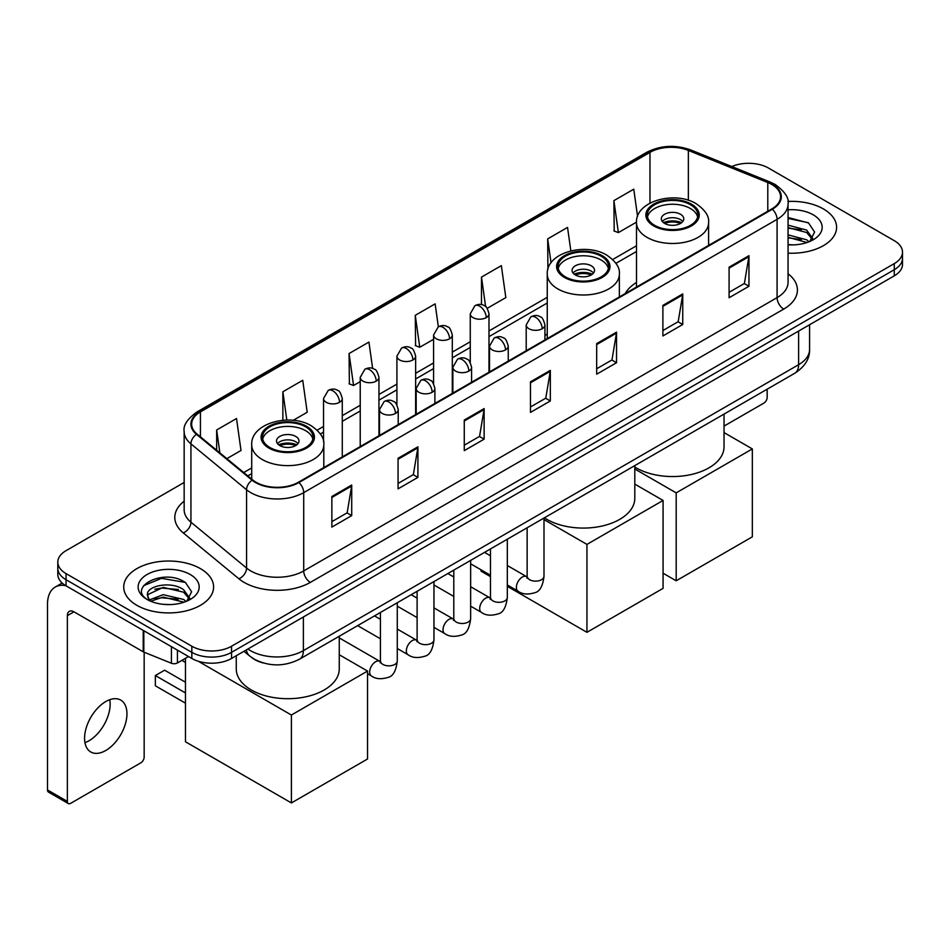 <?xml version="1.0" encoding="UTF-8"?>
<svg xmlns="http://www.w3.org/2000/svg" width="950" height="950" viewBox="0 0 950 950"><rect width="100%" height="100%" fill="white"/><g stroke="black" fill="none" stroke-linecap="round" stroke-linejoin="round"><path stroke-width="1.43" d="M547.259 334.008A49.626 28.654 0 0 0 544.932 335.528M636.5 282.483A49.626 28.654 0 0 0 625.219 293.574M263.174 662.946A28.084 16.221 180 0 1 251.833 657.637M184.158 482.469L66.037 550.668A28.084 16.221 0 0 0 57.807 562.139L57.807 574.37A28.084 16.221 0 0 0 66.037 585.829L191.829 658.457A28.084 16.221 0 0 0 231.551 658.457L894.271 275.844A28.084 16.221 0 0 0 902.5 264.373L902.5 258.257A28.084 16.221 0 0 1 894.271 269.717A28.084 16.221 0 0 0 902.5 258.257L902.5 252.142A28.084 16.221 0 0 0 894.271 240.671L768.479 168.043A28.084 16.221 0 0 0 731.773 166.547M57.807 562.139A28.084 16.221 0 0 0 66.037 573.598L191.829 646.226A28.084 16.221 0 0 0 231.551 646.226L231.551 652.341L894.271 269.717L231.551 652.341A28.084 16.221 0 0 1 191.829 652.341A28.084 16.221 0 0 0 231.551 652.341L231.551 658.457M66.037 573.598L66.037 579.714L191.829 652.341L66.037 579.714A28.084 16.221 0 0 1 57.807 568.254A28.084 16.221 0 0 0 66.037 579.714L66.037 585.829M823.436 208.953A44.947 25.947 0 0 0 787.871 201.436A44.947 25.947 0 0 1 823.436 208.953A44.947 25.947 0 0 1 836.594 227.299A44.947 25.947 0 0 0 823.436 208.953M200.438 568.634A44.947 25.947 0 0 0 151.454 563.006A44.947 25.947 0 0 0 123.714 586.981A44.947 25.947 0 0 0 136.883 605.328A44.947 25.947 0 0 0 185.856 610.945A44.947 25.947 0 0 0 213.596 586.981A44.947 25.947 0 0 0 200.438 568.634A44.947 25.947 0 0 0 151.454 563.006A44.947 25.947 0 0 0 123.714 586.981A44.947 25.947 0 0 0 136.883 605.328A44.947 25.947 0 0 0 185.856 610.945A44.947 25.947 0 0 0 213.596 586.981A44.947 25.947 0 0 0 200.438 568.634M771.792 184.478A29.961 17.302 180 0 1 780.568 196.709A29.961 17.302 180 0 1 771.792 208.941L298.419 482.244A29.961 17.302 180 0 1 252.688 479.94L197.066 434.067A29.961 17.302 180 0 1 191.651 424.151A29.961 17.302 180 0 1 200.426 411.92L649.978 152.368A29.961 17.302 180 0 1 688.358 150.433L767.79 182.542A29.961 17.302 180 0 1 771.792 184.478M772.326 184.181A30.709 17.729 0 0 0 768.217 182.186L688.786 150.076A30.709 17.729 0 0 0 649.456 152.059L199.892 411.611A30.709 17.729 0 0 0 196.46 434.316L252.083 480.178A30.709 17.729 0 0 0 298.953 482.553L772.326 209.249A30.709 17.729 0 0 0 772.326 184.181M331.859 496.506L331.859 527.084L351.714 515.612L351.714 485.034L331.859 496.506M331.859 521.657L347.154 512.822L351.631 486.056A7.493 4.322 -120 0 0 351.714 485.034M347.023 512.905L351.714 515.612M398.062 458.28L398.062 488.858L417.917 477.387L417.917 446.809L398.062 458.28M398.062 483.431L413.357 474.596L417.846 447.83A7.493 4.322 -120 0 0 417.917 446.809M413.226 474.679L417.917 477.387M464.265 420.054L464.265 450.633L484.132 439.173L484.132 408.583L464.265 420.054M464.265 445.206L479.56 436.383L484.049 409.604A7.493 4.322 -120 0 0 484.132 408.583M479.429 436.454L484.132 439.173M729.089 267.164L729.089 297.742L748.956 286.271L748.956 255.692L729.089 267.164M729.089 292.315L744.384 283.48L748.873 256.714A7.493 4.322 -120 0 0 748.956 255.692M744.254 283.563L748.956 286.271M662.886 305.389L662.886 335.968L682.741 324.496L682.741 293.918L662.886 305.389M662.886 330.541L678.181 321.706L682.67 294.939A7.493 4.322 -120 0 0 682.741 293.918M678.051 321.789L682.741 324.496M596.683 343.603L596.683 374.193L616.538 362.722L616.538 332.144L596.683 343.603M596.683 368.766L611.978 359.931L616.455 333.153A7.493 4.322 -120 0 0 616.538 332.144M611.836 360.003L616.538 362.722M530.468 381.829L530.468 412.407L550.335 400.947L550.335 370.369L530.468 381.829M530.468 406.992L545.775 398.157L550.252 371.379A7.493 4.322 -120 0 0 550.335 370.369M545.633 398.228L550.335 400.947M788.061 253.163A44.947 25.947 0 0 0 836.594 227.299A44.947 25.947 0 0 1 788.061 253.163M231.551 646.226L894.271 263.601A28.084 16.221 0 0 0 902.5 252.142M293.229 420.327L307.206 412.253L302.729 380.309L282.863 391.768L282.863 420.268M226.86 458.636L241.003 450.478L236.514 418.522L216.659 429.994L216.659 450.217M487.219 308.322L505.827 297.587L501.339 265.632L481.484 277.103L481.484 304.617M570.843 250.871L567.542 227.406L547.687 238.877L547.913 269.325M637.581 216.458L633.757 189.181L613.89 200.652L614.211 231.052M372.637 368.469L368.933 342.083L349.066 353.543L349.386 383.942M438.354 326.812L435.136 303.858L415.269 315.329L415.589 345.717M415.269 315.329L419.758 347.272L433.58 339.293M419.758 347.272L415.269 345.598M481.484 277.103L485.616 306.601M547.687 238.877L551.048 262.829M613.89 200.652L618.379 232.607L636.512 222.134M618.379 232.607L613.89 230.921M349.066 353.543L353.554 385.498L360.228 381.639M353.554 385.498L349.066 383.824M282.863 391.768L286.829 420.066M216.659 429.994L219.866 452.865M788.061 244.601L793.642 244.874M788.061 234.888L806.621 239.78L809.091 241.763M788.061 237.31L807.061 242.511M788.061 225.174L806.621 230.066L812.689 238.462M788.061 227.608L806.621 232.489L812.214 239.091M788.061 244.791A30.519 17.622 0 0 0 813.236 239.756A30.519 17.622 0 0 0 813.236 214.831A30.519 17.622 0 0 0 788.061 209.796M809.816 241.454L814.601 232.073L808.545 222.953L788.061 217.502M788.061 218.441L808.129 222.68M788.061 228.154L801.373 229.817M788.061 237.868L801.373 239.531M724.043 426.111L763.847 403.121A4.679 2.707 120 0 0 767.161 397.397L767.161 389.203M690.424 204.701A25.282 14.594 0 0 0 662.874 201.542A25.282 14.594 0 0 0 647.271 215.021A25.282 14.594 0 0 0 654.669 225.34A25.282 14.594 0 0 0 682.219 228.511A25.282 14.594 0 0 0 697.834 215.021A25.282 14.594 0 0 0 690.424 204.701M697.609 216.933A25.282 14.594 0 0 0 690.424 208.525A25.282 14.594 0 0 0 664.43 205.022A25.282 14.594 0 0 0 647.484 216.933M634.802 467.032A51.502 29.735 0 0 0 636.132 467.839A51.502 29.735 0 0 0 692.253 474.287A51.502 29.735 0 0 0 724.043 446.821L724.043 414.093M680.497 214.261A11.234 6.484 0 0 0 668.254 212.848A11.234 6.484 0 0 0 661.319 218.844A11.234 6.484 0 0 0 664.608 223.428A11.234 6.484 0 0 0 676.851 224.841A11.234 6.484 0 0 0 683.786 218.844A11.234 6.484 0 0 0 680.497 214.261M682.789 221.516A11.234 6.484 0 0 0 680.497 219.616A11.234 6.484 0 0 0 662.316 221.516M663.468 222.668A14.986 8.645 180 0 1 680.972 222.395L680.972 223.143M664.703 223.487A13.11 7.564 180 0 1 679.618 223.179L680.972 222.395M679.393 223.986L679.618 223.179M676.186 580.794L676.186 492.872L752.329 448.923L752.329 536.833L676.186 580.794L663.076 573.218M676.186 492.872L634.802 468.979M724.043 432.594L752.329 448.923M601.184 256.227A25.282 14.594 0 0 0 573.634 253.068A25.282 14.594 0 0 0 558.03 266.546A25.282 14.594 0 0 0 565.428 276.866A25.282 14.594 0 0 0 592.978 280.036A25.282 14.594 0 0 0 608.582 266.546A25.282 14.594 0 0 0 601.184 256.227M608.368 268.458A25.282 14.594 0 0 0 601.184 260.051A25.282 14.594 0 0 0 575.178 256.548A25.282 14.594 0 0 0 558.244 268.458M544.386 517.809A51.502 29.735 0 0 0 546.891 519.365A51.502 29.735 0 0 0 603.013 525.813A51.502 29.735 0 0 0 634.802 498.334L634.802 465.619M591.244 265.786A11.234 6.484 0 0 0 579.001 264.373A11.234 6.484 0 0 0 572.066 270.37A11.234 6.484 0 0 0 575.356 274.954A11.234 6.484 0 0 0 587.599 276.367A11.234 6.484 0 0 0 594.534 270.37A11.234 6.484 0 0 0 591.244 265.786M593.536 273.042A11.234 6.484 0 0 0 591.244 271.13A11.234 6.484 0 0 0 573.064 273.042M574.227 274.194A14.986 8.645 180 0 1 591.719 273.921L591.719 274.669M575.451 275.013A13.11 7.564 180 0 1 590.366 274.704L591.719 273.921M590.152 275.512L590.366 274.704M586.946 632.32L586.946 544.398L663.076 500.448L663.076 588.359L586.946 632.32L507.324 586.34M490.461 576.614L481.021 571.152L481.021 569.798M586.946 544.398L543.994 519.602M634.802 484.108L663.076 500.448M305.639 426.859A25.282 14.594 0 0 0 278.089 423.7A25.282 14.594 0 0 0 262.485 437.178A25.282 14.594 0 0 0 269.883 447.497A25.282 14.594 0 0 0 297.433 450.668A25.282 14.594 0 0 0 313.037 437.178A25.282 14.594 0 0 0 305.639 426.859M312.823 439.09A25.282 14.594 0 0 0 305.639 430.683A25.282 14.594 0 0 0 279.644 427.179A25.282 14.594 0 0 0 262.699 439.09M236.265 655.738L236.265 668.966A51.502 29.735 0 0 0 251.346 689.997A51.502 29.735 0 0 0 307.468 696.433A51.502 29.735 0 0 0 339.257 668.966L339.257 636.251M295.711 436.418A11.234 6.484 0 0 0 283.456 435.005A11.234 6.484 0 0 0 276.521 441.002A11.234 6.484 0 0 0 279.811 445.586A11.234 6.484 0 0 0 292.066 446.999A11.234 6.484 0 0 0 299.001 441.002A11.234 6.484 0 0 0 295.711 436.418M297.991 443.674A11.234 6.484 0 0 0 295.711 441.762A11.234 6.484 0 0 0 277.531 443.674M278.683 444.826A14.986 8.645 180 0 1 296.174 444.553L296.174 445.301M279.918 445.645A13.11 7.564 180 0 1 294.832 445.336L296.174 444.553M294.607 446.144L294.832 445.336M185.476 703.178L155.349 685.793L155.349 675.545L185.476 692.942M291.401 802.94L291.401 715.029L367.543 671.068L367.543 758.991L291.401 802.94L185.476 741.784L185.476 658.303M291.401 715.029L198.182 661.212M339.257 654.74L367.543 671.068M155.349 675.545L164.623 670.189L185.476 682.231M109.761 699.711A29.961 17.302 -60 0 1 88.956 740.798A29.961 17.302 -60 0 1 84.954 742.674M105.759 750.5A29.961 17.302 120 0 0 125.329 724.102A29.961 17.302 120 0 0 120.745 700.091A29.961 17.302 120 0 0 105.759 701.575A29.961 17.302 120 0 0 86.189 727.973A29.961 17.302 120 0 0 90.784 751.984A29.961 17.302 120 0 0 105.759 750.5M177.424 650.144L177.424 662.946L188.516 656.545M65.716 585.651A37.454 21.624 -120 0 0 55.254 587.041A37.454 21.624 -120 0 0 47.5 604.176L47.5 789.949L67.367 801.42L67.367 615.648A9.357 5.403 60 0 1 69.302 611.361A9.357 5.403 60 0 1 73.981 611.824L143.213 651.795L143.213 630.384M67.367 801.42A4.679 2.707 120 0 0 68.329 803.557L48.474 792.098A4.679 2.707 -60 0 1 47.5 789.949M68.329 803.557A4.679 2.707 120 0 0 70.668 803.332L140.849 762.814A4.679 2.707 120 0 0 144.162 757.079L144.162 652.222M177.424 662.946A4.679 2.707 180 0 1 171.428 663.254L143.83 652.092A4.679 2.707 180 0 1 143.213 651.795M163.578 604.354L170.644 604.568M149.554 599.878L163.174 594.676L183.623 599.462L186.093 601.445M150.812 601.184L163.174 597.111L184.062 602.193M149.768 600.816L147.583 595.697A21.161 12.219 0 0 0 150.991 601.35M189.691 598.144L183.623 589.748C170.917 580.272 144.78 586.126 147.583 595.697L147.499 594.759M147.63 595.994L148.212 594.415L163.174 587.397L183.623 592.183L189.216 598.773M186.817 601.148L191.603 591.755L185.547 582.635C164.136 567.245 126.077 587.528 148.058 599.972L149.138 600.638M190.237 574.513A30.519 17.622 0 0 0 147.072 574.513A30.519 17.622 0 0 0 147.072 599.438A30.519 17.622 0 0 0 190.237 599.438A30.519 17.622 0 0 0 190.237 574.513M143.593 585.699L161.512 578.348L185.131 582.362M154.791 589.273L161.512 588.05L178.374 589.499M154.791 598.987L161.512 597.764L178.374 599.212M247.902 649.016A37.454 21.624 0 0 0 250.42 650.619A37.454 21.624 0 0 0 303.382 650.619L798.606 364.705A37.454 21.624 0 0 0 809.578 349.422C809.851 358.708 804.899 366.664 794.722 373.279L299.511 659.193A18.727 10.806 60 0 0 303.382 650.619L303.382 616.989M798.606 331.075L798.606 364.705A18.727 10.806 60 0 1 794.722 373.279M246.382 649.895A18.727 12.528 129.5 0 0 249.648 655.987L243.96 651.296M894.271 275.844L894.271 263.601M191.829 658.457L191.829 646.226M788.061 273.766A46.811 27.028 180 0 1 783.714 309.094L310.341 582.398A9.357 5.403 60 0 1 303.715 570.926L777.088 297.623A37.454 21.624 0 0 0 788.061 282.34L788.061 204.048A37.454 21.624 180 0 1 777.088 219.343A9.357 5.403 -120 0 0 772.326 209.249M310.341 582.398A46.811 27.028 180 0 1 244.126 582.398A46.811 27.028 180 0 1 238.889 578.788L183.267 532.914A46.811 27.028 180 0 1 184.158 501.196M250.752 570.926A37.454 21.624 0 0 0 303.715 570.926L303.715 492.646A37.454 21.624 180 0 1 246.561 489.749L190.938 443.887A37.454 21.624 180 0 1 184.158 431.49L184.158 509.77A37.454 21.624 0 0 0 190.938 522.179L246.561 568.041A37.454 21.624 0 0 0 250.752 570.926M788.061 204.048C789.307 198.206 785.009 191.674 775.153 184.478L770.224 182.091A9.357 4.382 112 0 0 768.217 182.186M770.224 182.091L690.793 149.969C675.284 144.483 660.559 145.279 646.629 152.368A9.357 5.403 60 0 1 649.456 152.059M199.892 411.611A9.357 5.403 -120 0 0 197.066 411.908C187.352 418.902 183.041 425.422 184.158 431.49M196.46 434.316A9.357 6.258 129.5 0 0 190.938 443.887L190.938 522.179A9.357 6.258 -50.5 0 1 183.267 532.914M690.793 149.969A9.357 4.382 112 0 0 688.786 150.076M252.083 480.178A9.357 6.258 129.5 0 0 246.561 489.749L246.561 568.041A9.357 6.258 -50.5 0 1 238.889 578.788M298.953 482.553A9.357 5.403 60 0 1 303.715 492.646L777.088 219.343L777.088 297.623A9.357 5.403 60 0 0 783.714 309.094M200.426 411.92L200.426 436.846M767.79 182.542L767.79 211.256M688.358 150.433L688.358 200.284M709.816 244.732L708.593 244.233M649.978 152.368L649.978 203.122M636.5 245.777L612.679 259.528M547.259 297.303L488.989 330.944M470.262 341.751L452.307 352.117M433.58 362.924L415.637 373.291M396.91 384.109L378.955 394.464M360.228 405.282L342.273 415.649M323.546 426.455L317.146 430.16M251.714 467.934L243.723 472.542M530.468 382.803L550.252 371.379M596.683 344.577L616.455 333.153M662.886 306.351L682.67 294.939M729.089 268.126L748.873 256.714M464.265 421.028L484.049 409.604M398.062 459.254L417.846 447.83M331.859 497.468L351.631 486.056M653.683 225.922A26.683 15.402 0 0 0 691.422 225.922A26.683 15.402 0 0 0 691.422 204.131A26.683 15.402 0 0 0 653.683 204.131A26.683 15.402 0 0 0 653.683 225.922M708.593 245.433L708.593 222.668A36.053 20.817 180 0 1 686.339 241.894A36.053 20.817 180 0 1 647.057 237.381A36.053 20.817 180 0 1 636.5 222.668L636.5 287.054M564.431 277.447A26.683 15.402 0 0 0 602.169 277.447A26.683 15.402 0 0 0 602.169 255.657A26.683 15.402 0 0 0 564.431 255.657A26.683 15.402 0 0 0 564.431 277.447M619.352 296.958L619.352 274.194A36.053 20.817 180 0 1 597.099 293.419A36.053 20.817 180 0 1 557.816 288.907A36.053 20.817 180 0 1 547.259 274.194L547.259 338.58M268.897 448.067A26.683 15.402 0 0 0 306.624 448.067A26.683 15.402 0 0 0 306.624 426.289A26.683 15.402 0 0 0 268.897 426.289A26.683 15.402 0 0 0 268.897 448.067M323.808 467.59L323.808 444.826A36.053 20.817 180 0 1 301.554 464.051A36.053 20.817 180 0 1 262.271 459.539A36.053 20.817 180 0 1 251.714 444.826L251.714 479.133M542.189 328.736A9.357 5.403 0 0 0 544.932 324.912C543.447 319.509 541.963 316.849 540.491 316.956C537.783 315.044 534.577 314.996 530.884 316.813A9.357 5.403 60 0 1 535.574 317.276A9.357 5.403 -120 0 1 542.189 328.736A9.357 5.403 0 0 1 528.948 328.736A9.357 5.403 0 0 1 526.205 324.912L530.884 316.813M507.324 584.986L518.118 591.221A8.431 4.869 -60 0 1 516.824 584.464A8.431 4.869 -60 0 1 522.334 577.042A8.431 4.869 -60 0 1 522.702 576.84A8.431 4.869 -60 0 1 526.538 576.626L507.324 565.523M527.63 577.469L526.87 578.099L527.143 576.282A8.431 4.869 -0 0 0 529.613 579.714A8.431 4.869 -0 0 0 541.144 579.928A8.431 4.869 -0 0 0 543.994 576.282C542.842 586.067 539.814 591.529 534.909 592.681C527.867 594.819 522.263 594.332 518.118 591.221M505.507 349.909A9.357 5.403 0 0 0 508.25 346.097C506.766 340.682 505.293 338.022 503.809 338.129C501.101 336.217 497.895 336.169 494.214 337.986A9.357 5.403 60 0 1 498.892 338.449A9.357 5.403 -120 0 1 505.507 349.909A9.357 5.403 0 0 1 492.266 349.909A9.357 5.403 0 0 1 489.523 346.097L494.214 337.986M470.642 606.159L481.436 612.394A8.431 4.869 -60 0 1 480.142 605.649A8.431 4.869 -60 0 1 485.652 598.215A8.431 4.869 -60 0 1 486.02 598.013A8.431 4.869 -60 0 1 489.867 597.799L470.642 586.708M490.948 598.654L490.2 599.272L490.461 597.455A8.431 4.869 -0 0 0 492.931 600.899A8.431 4.869 -0 0 0 504.462 601.101A8.431 4.869 -0 0 0 507.324 597.455C506.16 607.24 503.132 612.703 498.228 613.854C491.186 615.992 485.593 615.505 481.436 612.394M468.837 371.094A9.357 5.403 0 0 0 471.58 367.27C470.096 361.855 468.611 359.195 467.139 359.302C464.419 357.39 461.225 357.343 457.532 359.159A9.357 5.403 60 0 1 462.211 359.622A9.357 5.403 -120 0 1 468.837 371.094A9.357 5.403 0 0 1 455.596 371.094A9.357 5.403 0 0 1 452.853 367.27L457.532 359.159M433.96 627.344L444.754 633.579A8.431 4.869 -60 0 1 443.472 626.822A8.431 4.869 -60 0 1 448.97 619.4A8.431 4.869 -60 0 1 449.35 619.198A8.431 4.869 -60 0 1 453.186 618.972L433.96 607.881M454.266 619.828L453.518 620.445L453.791 618.628A8.431 4.869 -0 0 0 456.249 622.072A8.431 4.869 -0 0 0 467.792 622.274A8.431 4.869 -0 0 0 470.642 618.628C469.49 628.413 466.45 633.876 461.546 635.028C454.504 637.165 448.911 636.678 444.754 633.579M432.155 392.267A9.357 5.403 0 0 0 434.898 388.443C433.414 383.028 431.929 380.38 430.457 380.475C427.738 378.563 424.543 378.516 420.85 380.332A9.357 5.403 60 0 1 425.541 380.796A9.357 5.403 -120 0 1 432.155 392.267A9.357 5.403 0 0 1 418.914 392.267A9.357 5.403 0 0 1 416.171 388.443L420.85 380.332M397.278 648.518L408.084 654.752A8.431 4.869 -60 0 1 406.79 647.995A8.431 4.869 -60 0 1 412.3 640.573A8.431 4.869 -60 0 1 412.668 640.371A8.431 4.869 -60 0 1 416.504 640.158L397.278 629.054M417.596 641.001L416.836 641.63L417.109 639.801A8.431 4.869 -0 0 0 419.579 643.245A8.431 4.869 -0 0 0 431.11 643.459A8.431 4.869 -0 0 0 433.96 639.801C432.808 649.586 429.78 655.061 424.876 656.201C417.834 658.35 412.229 657.863 408.084 654.752M395.473 413.44A9.357 5.403 0 0 0 398.216 409.616C396.732 404.201 395.259 401.553 393.775 401.648C391.067 399.748 387.861 399.701 384.18 401.506A9.357 5.403 60 0 1 388.859 401.981A9.357 5.403 -120 0 1 395.473 413.44A9.357 5.403 0 0 1 382.233 413.44A9.357 5.403 0 0 1 379.489 409.616L384.18 401.506M367.543 673.693L371.402 675.925A8.431 4.869 -60 0 1 370.108 669.168A8.431 4.869 -60 0 1 375.618 661.746A8.431 4.869 -60 0 1 375.986 661.544A8.431 4.869 -60 0 1 379.834 661.331L339.257 637.901M380.914 662.174L380.166 662.803L380.428 660.986A8.431 4.869 -0 0 0 382.897 664.418A8.431 4.869 -0 0 0 394.428 664.632A8.431 4.869 -0 0 0 397.278 660.986C396.126 670.771 393.098 676.234 388.194 677.374C381.152 679.523 375.559 679.036 371.402 675.925M486.246 317.621A9.357 5.403 0 0 0 488.989 313.797C487.504 308.382 486.02 305.722 484.548 305.829C481.828 303.917 478.634 303.869 474.941 305.686A9.357 5.403 60 0 1 479.631 306.149A9.357 5.403 -120 0 1 486.246 317.621A9.357 5.403 0 0 1 473.005 317.621A9.357 5.403 0 0 1 470.262 313.797L474.941 305.686M449.564 338.794A9.357 5.403 0 0 0 452.307 334.97C450.822 329.555 449.35 326.895 447.866 327.002C445.158 325.09 441.952 325.043 438.271 326.859A9.357 5.403 60 0 1 442.949 327.322A9.357 5.403 -120 0 1 449.564 338.794A9.357 5.403 0 0 1 436.323 338.794A9.357 5.403 0 0 1 433.58 334.97L438.271 326.859M412.894 359.967A9.357 5.403 0 0 0 415.637 356.143C414.152 350.728 412.668 348.08 411.184 348.175C408.476 346.263 405.282 346.216 401.589 348.032A9.357 5.403 60 0 1 406.267 348.496A9.357 5.403 -120 0 1 412.894 359.967A9.357 5.403 0 0 1 399.653 359.967A9.357 5.403 0 0 1 396.91 356.143L401.589 348.032M376.212 381.14A9.357 5.403 0 0 0 378.955 377.316C377.471 371.913 375.986 369.253 374.514 369.36C371.794 367.448 368.6 367.401 364.907 369.218A9.357 5.403 60 0 1 369.586 369.681A9.357 5.403 -120 0 1 376.212 381.14A9.357 5.403 0 0 1 362.971 381.14A9.357 5.403 0 0 1 360.228 377.316L364.907 369.218M339.53 402.325A9.357 5.403 0 0 0 342.273 398.501C340.789 393.086 339.316 390.426 337.832 390.533C335.124 388.621 331.918 388.574 328.237 390.391A9.357 5.403 60 0 1 332.916 390.854A9.357 5.403 -120 0 1 339.53 402.325A9.357 5.403 0 0 1 326.289 402.325A9.357 5.403 0 0 1 323.546 398.501L328.237 390.391M67.367 615.648L73.981 611.824M143.83 630.752L143.83 652.092M171.428 663.254L171.428 646.677M299.511 659.193C284.442 666.769 269.373 666.769 254.303 659.193L249.648 655.987M809.578 349.422L809.578 324.734M646.629 152.368L197.066 411.908M636.5 251.477L615.921 263.352M547.259 303.002L488.989 336.644M470.262 347.451L452.307 357.817M433.58 368.624L415.637 378.991M396.91 389.809L378.955 400.164M360.228 410.982L342.273 421.349M323.546 432.155L320.376 433.984M251.714 473.634L247.796 475.891M708.593 222.668C709.389 216.327 705.221 209.986 696.101 203.668C674.844 190.511 635.253 201.067 636.5 222.668M619.352 274.194C620.136 267.853 615.98 261.511 606.86 255.194C585.604 242.036 546.013 252.593 547.259 274.194M323.808 444.826C324.603 438.473 320.435 432.143 311.315 425.826C290.059 412.668 250.467 423.225 251.714 444.826M185.476 662.447L181.889 660.381M543.994 518.035L543.994 576.282M544.932 339.922L544.932 324.912M490.461 575.261L470.642 563.813M527.143 527.773L527.143 576.282M526.205 350.728L526.205 324.912M490.461 555.798L484.536 552.366M507.324 539.22L507.324 597.455M508.25 361.095L508.25 346.097M453.791 596.434L433.96 584.986M490.461 548.946L490.461 597.455M489.523 371.913L489.523 346.097M453.791 576.971L447.854 573.551M470.642 560.393L470.642 618.628M471.58 382.268L471.58 367.27M417.109 617.607L397.278 606.159M453.791 570.119L453.791 618.628M452.853 393.086L452.853 367.27M417.109 598.144L411.172 594.724M433.96 581.566L433.96 639.801M434.898 403.453L434.898 388.443M380.428 638.78L357.639 625.634M417.109 591.292L417.109 639.801M416.171 414.259L416.171 388.443M380.428 619.329L374.502 615.897M397.278 602.739L397.278 660.986M398.216 424.626L398.216 409.616M380.428 612.477L380.428 660.986M379.489 435.433L379.489 409.616M488.989 372.222L488.989 313.797M470.262 362.484L470.262 313.797M452.307 393.395L452.307 334.97M433.58 383.657L433.58 334.97M415.637 414.568L415.637 356.143M396.91 404.843L396.91 356.143M378.955 435.753L378.955 377.316M360.228 446.559L360.228 377.316M342.273 456.926L342.273 398.501M323.546 441.762L323.546 398.501M55.254 587.041L62.166 583.039"/></g></svg>
